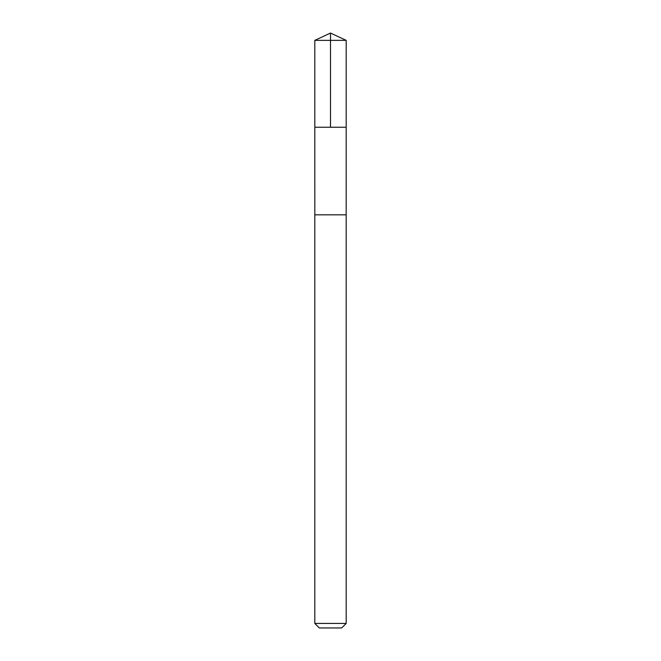 <?xml version="1.0" encoding="UTF-8"?>
<svg xmlns="http://www.w3.org/2000/svg" width="661" height="661" viewBox="0 0 661 661"><rect width="100%" height="100%" fill="white"/><g stroke="black" fill="none" stroke-linecap="round" stroke-linejoin="round"><path stroke-width="0.99" d="M314.81 127.243L346.19 127.243L346.199 40.371L314.801 40.371L314.81 127.243L346.19 127.243L346.182 214.825L314.818 214.825L314.81 127.243M320.783 214.825L314.801 214.825L314.801 623.422L346.199 623.422L346.199 214.825L320.783 214.825M346.199 623.422L341.671 627.95L319.329 627.95L314.801 623.422M330.5 127.243L330.5 33.05L314.801 40.371M330.5 33.05L346.199 40.371"/></g></svg>
